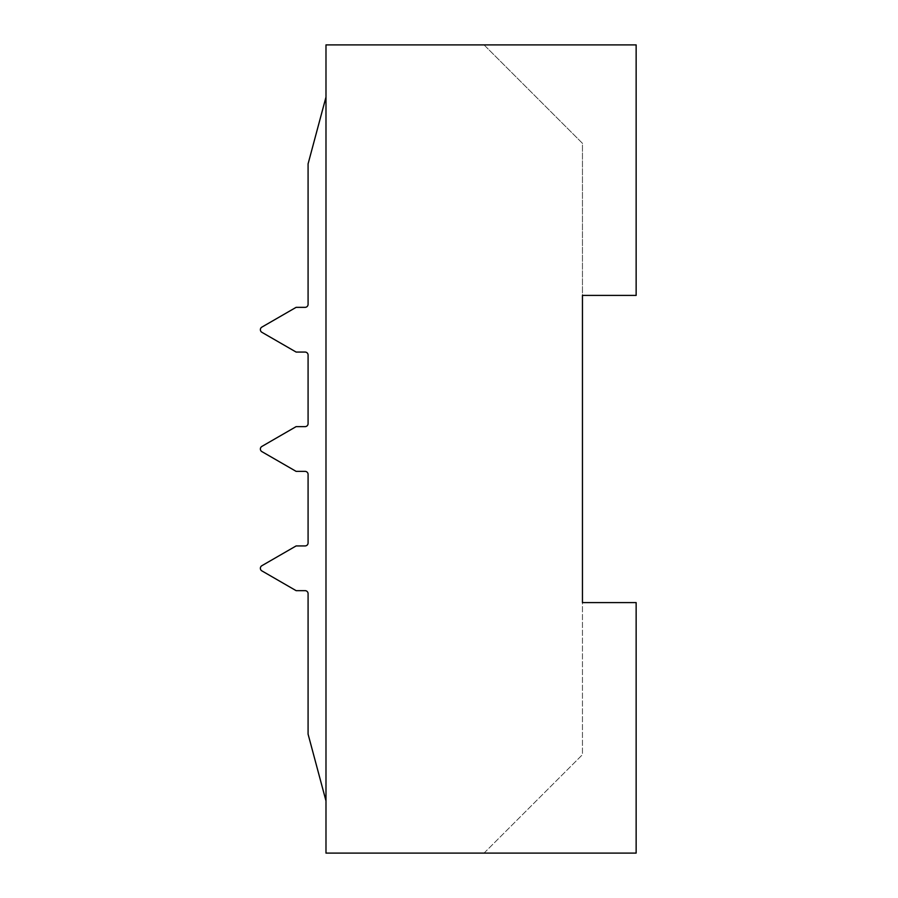 <?xml version="1.0" encoding="UTF-8"?>
<svg xmlns="http://www.w3.org/2000/svg" width="898" height="898" viewBox="0 0 898 898"><rect width="100%" height="100%" fill="white"/><g stroke="black" fill="none" stroke-linecap="round" stroke-linejoin="round"><path stroke-width="0.67" stroke-dasharray="4.49 3.37" d="M582.454 295.408L636.143 295.408L636.143 44.9L484.044 44.9L582.454 143.321L582.454 295.408L636.143 295.408L636.143 44.9L325.985 44.9L325.985 853.1L636.143 853.1L636.143 602.592L582.454 602.592L582.454 754.679L484.044 853.1L636.143 853.1L636.143 602.592L582.454 602.592L582.454 754.679L484.044 853.1L636.143 853.1L636.143 602.592L582.454 602.592L582.454 295.408L636.143 295.408L636.143 44.9L484.044 44.9L582.454 143.321L582.454 295.408M325.985 97.085L308.081 163.874L308.081 304.355A2.986 2.986 0 0 1 305.107 307.341L296.127 307.341L261.857 327.13A2.986 2.986 0 0 0 261.857 332.294L296.127 352.072L305.107 352.072A2.986 2.986 0 0 1 308.081 355.058L308.081 423.654A2.986 2.986 0 0 1 305.107 426.629L296.127 426.629L261.857 446.418A2.986 2.986 0 0 0 261.857 451.582L296.127 471.371L305.107 471.371A2.986 2.986 0 0 1 308.081 474.346L308.081 542.942A2.986 2.986 0 0 1 305.107 545.928L296.127 545.928L261.857 565.706A2.986 2.986 0 0 0 261.857 570.87L296.127 590.66L305.107 590.66A2.986 2.986 0 0 1 308.081 593.645L308.081 734.126L325.985 800.915L325.985 97.085L325.985 800.915"/><path stroke-width="1.35" d="M636.143 44.9L325.985 44.9L325.985 853.1L636.143 853.1L636.143 602.592L582.454 602.592L582.454 295.408L636.143 295.408L636.143 44.9M325.985 800.915L308.081 734.126L308.081 593.645A2.986 2.986 0 0 0 305.107 590.66L296.127 590.66L261.857 570.87A2.986 2.986 0 0 1 261.857 565.706L296.127 545.928L305.107 545.928A2.986 2.986 0 0 0 308.081 542.942L308.081 474.346A2.986 2.986 0 0 0 305.107 471.371L296.127 471.371L261.857 451.582A2.986 2.986 0 0 1 261.857 446.418L296.127 426.629L305.107 426.629A2.986 2.986 0 0 0 308.081 423.654L308.081 355.058A2.986 2.986 0 0 0 305.107 352.072L296.127 352.072L261.857 332.294A2.986 2.986 0 0 1 261.857 327.13L296.127 307.341L305.107 307.341A2.986 2.986 0 0 0 308.081 304.355L308.081 163.874L325.985 97.085"/></g></svg>
